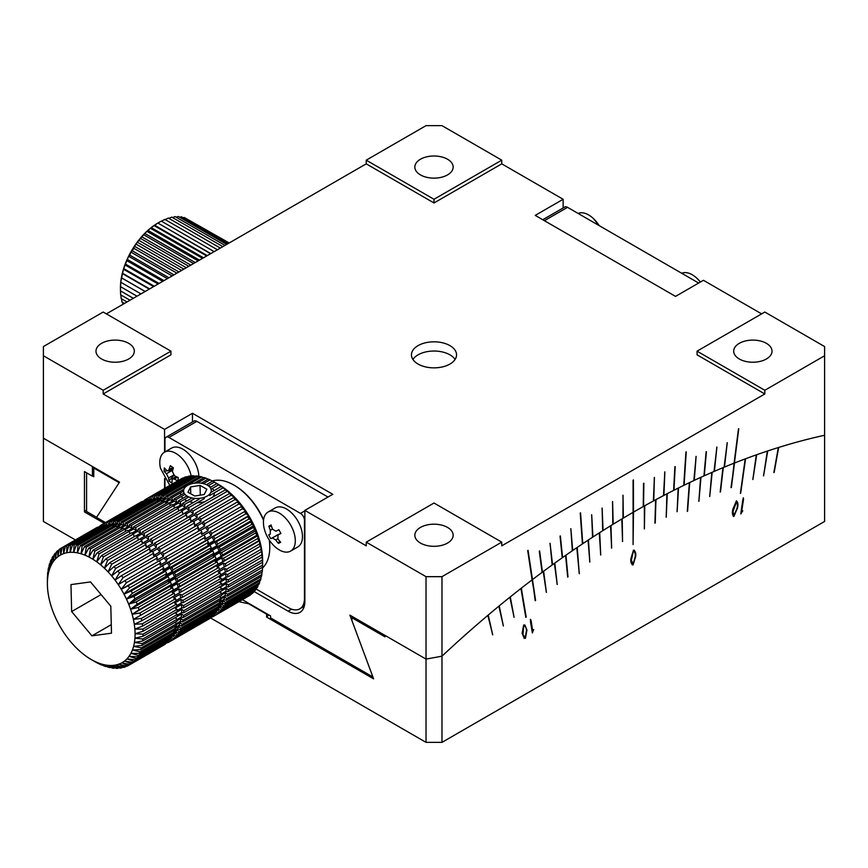 <?xml version="1.0" encoding="UTF-8"?>
<svg xmlns="http://www.w3.org/2000/svg" width="868" height="868" viewBox="0 0 868 868"><rect width="100%" height="100%" fill="white"/><g stroke="black" fill="none" stroke-linecap="round" stroke-linejoin="round"><path stroke-width="1.3" d="M700.389 282.046A22.546 13.02 -120 0 0 696.928 278.27A22.546 13.02 -120 0 0 681.727 273.279M730.986 487.621L734.491 463.024A913.136 527.202 120 0 1 824.6 435.259A913.136 527.202 120 0 0 778.726 447.432L773.855 472.561L778.336 447.552A913.136 527.202 120 0 0 767.724 450.959L763.58 475.859L767.334 451.089A913.136 527.202 120 0 0 756.679 454.734L752.881 479.516L756.288 454.875A913.136 527.202 120 0 0 745.601 458.76L740.371 493.425L745.211 458.901A913.136 527.202 120 0 0 734.491 463.024L731.377 487.556L734.1 463.176A913.136 527.202 120 0 0 723.348 467.526L720.18 492.08L722.946 467.689A913.136 527.202 120 0 0 712.172 472.279L709.742 496.518L711.782 472.452A913.136 527.202 120 0 0 700.975 477.27L698.892 501.357L700.585 477.443A913.136 527.202 120 0 0 689.756 482.489L687.282 511.393L689.366 482.684A913.136 527.202 120 0 0 678.526 487.946L677.138 511.708L678.125 488.152A913.136 527.202 120 0 0 667.275 493.642L666.233 517.23L666.884 493.849A913.136 527.202 120 0 0 656.024 499.577L654.928 523.187L655.622 499.794A913.136 527.202 120 0 0 644.75 505.729L644.403 528.948L644.36 505.957A913.136 527.202 120 0 0 633.488 512.12L633.087 544.572L633.087 512.348A913.136 527.202 120 0 0 622.215 518.739L622.562 541.545L621.813 518.977A913.136 527.202 120 0 0 610.953 525.574L611.647 548.175L610.551 525.824A913.136 527.202 120 0 0 599.69 532.637L600.732 555.021L599.289 532.898A913.136 527.202 120 0 0 588.439 539.929L589.839 562.084L588.048 540.189A913.136 527.202 120 0 0 577.209 547.426L579.292 573.737L576.808 547.697A913.136 527.202 120 0 0 565.99 555.151L567.683 577.111L565.6 555.422A913.136 527.202 120 0 0 554.793 563.082L557.223 584.522L554.402 563.365A913.136 527.202 120 0 0 543.618 571.231L546.395 592.421L543.227 571.524A913.136 527.202 120 0 0 532.475 579.585L535.589 600.515L532.084 579.878A913.136 527.202 120 0 0 521.364 588.146L525.813 617.376L520.963 588.45A913.136 527.202 120 0 0 510.276 596.913L514.084 617.3L509.885 597.227A913.136 527.202 120 0 0 499.23 605.875L503.375 625.991L498.85 606.2A913.136 527.202 120 0 0 488.228 615.043L492.72 634.877L487.849 615.369A913.136 527.202 120 0 0 441.975 656.175L441.975 576.667L501.758 542.153L501.758 545.831L764.816 393.964L764.816 390.274L824.6 355.761L824.6 521.44L441.975 742.357L426.025 742.357L210.24 617.766M75.418 539.929L43.4 521.44L43.4 438.188L119.524 482.131L96.511 517.404L105.473 522.579M104.203 523.306L84.456 511.903L84.456 471.574L92.42 476.174L92.42 466.485L43.4 438.188L43.4 346.56L103.183 312.035L170.942 351.16L103.183 390.274L43.4 355.761M426.025 742.357L426.025 659.094L384.98 635.387L384.98 636.841L351.898 617.745L351.898 620.49L373.598 678.841L266.595 617.061L266.595 614.143L248.617 603.759L238.906 601.708M741.597 511.936L742.769 510.861L740.795 513.921L742.607 501.151L743.312 497.82L743.55 499.1L741.597 511.936L743.55 499.1M737.507 508.051L733.872 516.482C732.375 515.158 732.017 512.771 732.798 509.31L736.444 500.869C737.974 502.181 738.321 504.568 737.507 508.051L733.872 516.482L733.308 516.373M635.712 556.399L633.097 564.884C631.286 564.07 630.537 562.008 630.862 558.699L633.499 550.214C635.333 551.006 636.07 553.068 635.712 556.399L633.097 564.884L632.24 564.84M633.499 550.214L634.313 550.247M242.411 599.69L270.588 615.955L270.588 617.908L372.914 676.986L349.902 615.141L426.025 659.094L441.975 656.175L441.975 742.357M526.963 630.027L525.433 638.305L524.261 638.381L522.113 633.325L523.664 625.036L524.825 624.971L526.963 630.027L525.346 638.262L524.229 638.36M532.67 630.993L533.646 629.593L532.355 632.924L530.587 622.215L530.381 619.307L531.021 620.164L532.67 630.993L531.021 620.164M530.381 619.307L530.945 620.121M84.456 511.903A855.078 493.686 -60 0 1 86.572 509.831M268.798 614.924A855.078 493.686 120 0 0 266.595 617.061M352.842 616.844A911.443 526.225 120 0 0 351.898 617.745M535.187 600.721L532.399 579.542A913.136 527.202 120 0 0 532.062 579.791A913.136 527.202 -60 0 1 532.399 579.542L527.711 550.583L532.084 579.878A913.136 527.202 120 0 0 441.975 656.175L426.025 659.094L426.025 576.667L366.242 542.153L366.242 545.831L304.863 510.395L304.863 601.524A23.675 13.671 60 0 1 299.959 612.363A23.675 13.671 60 0 1 288.122 611.191L253.847 591.401M633.087 544.475L633.401 512.077A913.136 527.202 120 0 0 633.087 512.261A913.136 527.202 -60 0 1 633.401 512.077L633.087 480.134L633.087 512.348A913.136 527.202 120 0 0 623.343 518.066L623.029 495.237L622.942 518.304A913.136 527.202 120 0 0 613.199 524.196L612.58 501.552L612.808 524.435A913.136 527.202 120 0 0 603.065 530.5L602.132 508.051L602.674 530.749A913.136 527.202 120 0 0 592.942 536.988L591.694 514.746L592.54 537.249A913.136 527.202 120 0 0 582.829 543.65L580.236 513.064L582.428 543.921A913.136 527.202 120 0 0 572.717 550.496L570.84 528.666L572.327 550.768A913.136 527.202 120 0 0 562.627 557.506L560.044 536.174L562.236 557.788A913.136 527.202 120 0 0 552.558 564.699L550.062 543.303L552.167 564.981A913.136 527.202 120 0 0 542.5 572.055L539.299 551.191L542.109 572.348A913.136 527.202 120 0 0 532.475 579.585L528.048 550.334M738.766 428.716L734.415 462.98A913.136 527.202 120 0 0 734.111 463.1A913.136 527.202 -60 0 1 734.415 462.98L738.462 428.835L734.1 463.176A913.136 527.202 120 0 0 724.465 467.071L727.265 442.669L724.064 467.234A913.136 527.202 120 0 0 714.407 471.313L716.903 447.042L714.017 471.476A913.136 527.202 120 0 0 704.339 475.74L706.129 451.783L703.937 475.924A913.136 527.202 120 0 0 694.248 480.373L696.125 456.384L693.847 480.557A913.136 527.202 120 0 0 684.147 485.19L685.937 452L683.745 485.386A913.136 527.202 120 0 0 674.024 490.203L674.881 466.713L673.633 490.398A913.136 527.202 120 0 0 663.901 495.4L664.845 471.877L663.499 495.606A913.136 527.202 120 0 0 653.767 500.793L654.396 477.422L653.365 501.01A913.136 527.202 120 0 0 643.622 506.359L643.546 483.4L643.231 506.586A913.136 527.202 120 0 0 633.488 512.12L633.401 479.95M743.453 498.308L743.464 499.057M741.315 513.227L740.925 513.791M742.683 510.818L741.229 513.183M736.368 500.814C737.887 502.127 738.245 504.525 737.431 508.008M633.011 564.829L632.208 564.808M633.423 550.16C635.246 550.963 635.984 553.024 635.636 556.355M526.203 617.072L521.299 588.189M546.319 592.367L543.552 571.274M557.148 584.479L554.728 563.137M567.997 576.786L565.925 555.194M579.216 573.694L577.133 547.48M589.752 562.03L588.374 539.972M600.656 554.977L599.614 532.692M611.571 548.131L610.877 525.628M622.486 541.502L622.139 518.782M644.327 528.894L644.674 505.784M655.242 522.927L655.937 499.621M666.157 517.187L667.199 493.686M677.051 511.664L678.44 487.99M687.597 511.154L689.669 482.532M698.816 501.303L700.888 477.302M709.666 496.474L712.085 472.311M720.494 491.874L723.261 467.57M740.675 493.241L745.514 458.792M752.806 479.472L756.592 454.767M763.504 475.816L767.637 450.991M774.169 472.398L778.639 447.454M492.633 634.833L488.174 615.087M503.299 625.947L499.176 605.929M513.997 617.256L510.221 596.956M524.782 624.949L526.887 629.984M532.724 632.132L532.485 632.707M533.56 629.55L532.648 632.088M92.42 476.174A901.863 520.691 -60 0 1 93.766 474.883M733.937 515.57L732.972 511.241L736.639 501.769M733.644 515.527L733.048 511.285L736.596 501.747M633.032 564.016L631.351 560.37L633.38 550.996L634.074 551.061L633.466 551.039C634.942 551.896 635.528 553.762 635.213 556.638L633.108 564.059L632.512 563.994M525.249 637.524L522.894 634.671L523.664 625.741L524.554 625.698M524.456 637.568L525.324 637.568L522.97 634.714L523.751 625.785L524.522 625.676M736.205 501.693L736.292 501.747C737.485 503.028 737.735 505.176 737.019 508.181L734.013 515.614M633.38 550.996L631.351 560.37M633.108 564.059L631.427 560.413M523.664 625.741L523.751 625.785C525.455 626.186 526.366 627.716 526.464 630.374L525.324 637.568M268.093 512.033L275.254 507.899A22.546 13.02 60 0 1 286.527 509.017A22.546 13.02 60 0 1 301.261 528.883A22.546 13.02 60 0 1 297.8 546.948L290.639 551.082A22.546 13.02 60 0 1 274.7 546.46C269.351 541.415 265.825 535.306 264.122 528.145A22.546 13.02 60 0 1 268.093 512.033A22.546 13.02 60 0 1 279.366 513.151A22.546 13.02 60 0 1 294.1 533.017A22.546 13.02 60 0 1 290.639 551.082M280.852 533.364L277.999 535.003L277.901 538.854A36.011 29.393 62.8 0 0 280.689 542.261L278.487 543.39A36.011 29.393 -117.2 0 1 275.698 539.983L272.324 537.921L270.762 538.67L269.666 536.836L268.679 534.927L270.241 534.178L270.339 530.326A36.011 29.393 -117.2 0 1 268.896 526.138L271.098 524.999A36.011 29.393 62.8 0 0 272.541 529.198L275.926 531.259L278.834 529.719L280.917 533.462L277.944 535.035L280.852 533.353M270.762 538.67L280.798 533.386M278.487 543.39L279.604 541.014M268.896 526.138L271.521 526.388M599.159 225.604A22.546 13.02 -120 0 0 593.3 218.443A22.546 13.02 -120 0 0 578.099 213.441M164.963 451.913L164.963 439.75A5.642 3.255 60 0 1 166.135 437.168A5.642 3.255 60 0 1 168.945 437.45L300.48 513.389A5.642 3.255 60 0 1 304.462 520.29L304.462 598.529A22.546 13.02 60 0 1 299.796 608.848A22.546 13.02 60 0 1 288.523 607.741L255.93 588.916M164.963 488.228L164.963 479.19M166.135 437.168L194.031 421.067A5.642 3.255 60 0 1 196.852 421.338L327.985 497.049M86.594 472.81L86.572 511.502L96.587 517.285M94.276 467.559A911.443 526.225 120 0 0 93.777 468.036L119.166 482.695M93.777 468.036L93.766 476.76L92.55 476.055M169.824 485.418L160.493 468.319A22.546 13.02 60 0 1 164.464 452.206L171.625 448.072A22.546 13.02 60 0 1 182.898 449.19A22.546 13.02 60 0 1 198.837 476.608M164.464 452.206A22.546 13.02 60 0 1 175.737 453.324A22.546 13.02 60 0 1 191.231 476.326M177.853 480.785A36.011 22.742 -174.8 0 1 174.229 479.103L172.157 478.876L171.983 483.042L170.432 482.044L168.967 480.959L168.598 477.986L166.461 473.722A36.011 22.742 -174.8 0 1 164.074 471.216L164.367 467.906A36.011 22.742 5.2 0 0 166.754 470.413L168.533 470.825L170.345 465.704L173.361 467.787L172.385 471.541L174.533 475.794A36.011 22.742 5.2 0 0 178.266 477.519L177.962 480.829M173.871 475.349L168.967 480.959M164.074 471.216L167.383 470.836M168.772 470.684L172.689 470.239M698.653 283.044L567.52 207.333A5.642 3.255 -120 0 0 564.699 207.061L542.75 219.734M209.774 486.536A16.915 9.461 178.5 0 1 210.74 487.143M212.334 488.467A16.915 9.461 178.5 0 1 213.886 490.702M214.374 492.84A16.915 9.461 178.5 0 1 212.606 497.201M205 501.596A16.915 9.461 178.5 0 1 197.264 502.713M193.434 502.507A16.915 9.461 178.5 0 1 189.398 501.715M186.989 500.858A16.915 9.461 178.5 0 1 184.385 499.469M182.877 498.286A16.915 9.461 178.5 0 1 181.412 496.496M180.772 495.01A16.915 9.461 178.5 0 1 180.566 493.686M207.202 496.04A13.855 7.758 178.5 0 1 187.889 496.529A13.855 7.758 178.5 0 1 187.054 485.744A13.855 7.758 178.5 0 1 207.485 485.223A13.855 7.758 178.5 0 1 207.202 496.04M200.031 485.407L190.58 486.937L187.955 492.243L194.779 496.029L204.23 494.51L206.855 489.194L200.031 485.407L200.28 495.14M190.58 486.937L190.754 493.805M170.942 351.16L170.942 354.838L103.183 393.964L164.562 429.4L192.468 413.287L332.759 494.293L304.863 510.395M764.816 393.964L697.058 354.838L697.058 351.16L764.816 312.035L824.6 346.56L824.6 355.761M761.627 313.88L703.438 280.288L675.532 296.389L535.241 215.394L563.137 199.282L501.758 163.846L434 202.96L366.242 163.846L106.373 313.88M418.061 364.039A22.546 13.02 180 0 1 411.454 354.838A22.546 13.02 180 0 1 434 341.818A22.546 13.02 180 0 1 456.546 354.838A22.546 13.02 180 0 1 442.626 366.871A22.546 13.02 180 0 1 418.061 364.039M192.468 413.287L192.468 421.967M164.562 488.456L164.562 478.528M164.562 452.141L164.562 429.4M103.183 393.964L103.183 390.274M501.758 163.846L501.758 160.168L441.975 125.643L426.025 125.643L366.242 160.168L366.242 163.846M434 202.96L434 199.282L366.242 160.168M501.758 160.168L434 199.282M563.137 199.282L563.137 207.962M764.816 390.274L697.058 351.16M366.242 542.153L434 503.028L501.758 542.153M455.092 359.439A22.546 13.02 0 0 0 434 351.03A22.546 13.02 0 0 0 412.908 359.439M426.025 576.667L441.975 576.667M447.552 527.429A19.161 11.067 180 0 1 453.161 535.252A19.161 11.067 180 0 1 434 546.308A19.161 11.067 180 0 1 414.839 535.252A19.161 11.067 180 0 1 426.665 525.031A19.161 11.067 180 0 1 447.552 527.429M128.692 343.337A19.161 11.067 180 0 1 134.312 351.16A19.161 11.067 180 0 1 115.14 362.227A19.161 11.067 180 0 1 95.979 351.16A19.161 11.067 180 0 1 107.806 340.94A19.161 11.067 180 0 1 128.692 343.337M447.552 159.245A19.161 11.067 180 0 1 453.161 167.068A19.161 11.067 180 0 1 434 178.135A19.161 11.067 180 0 1 414.839 167.068A19.161 11.067 180 0 1 426.665 156.848A19.161 11.067 180 0 1 447.552 159.245M766.411 343.337A19.161 11.067 180 0 1 772.021 351.16A19.161 11.067 180 0 1 752.86 362.227A19.161 11.067 180 0 1 733.688 351.16A19.161 11.067 180 0 1 745.525 340.94A19.161 11.067 180 0 1 766.411 343.337M542.424 572.012L539.625 550.941M552.482 564.645L549.986 543.357M562.551 557.462L560.37 535.947M572.641 550.442L570.775 528.71M582.743 543.607L580.562 512.847M592.866 536.945L591.618 514.789M602.989 530.457L602.056 508.106M613.123 524.142L612.504 501.606M623.267 518.022L622.953 495.281M643.546 506.315L643.861 483.216M653.691 500.738L654.309 477.476M663.825 495.357L664.758 471.921M673.948 490.16L675.195 466.561M684.06 485.147L686.252 451.848M694.172 480.329L696.038 456.416M704.263 475.697L706.433 451.653M714.331 471.259L716.816 447.074M724.379 467.027L727.178 442.702M47.382 579.021A67.639 39.049 60 0 1 47.382 578.967A67.639 39.049 60 0 1 47.415 576.916L47.534 579.564A62.008 35.794 60 0 1 48.022 575.343A62.008 35.794 60 0 1 48.868 571.394A62.008 35.794 60 0 1 50.051 567.748A62.008 35.794 60 0 1 51.559 564.428A62.008 35.794 60 0 1 53.393 561.466A62.008 35.794 60 0 1 55.53 558.884A62.008 35.794 60 0 1 57.961 556.703A62.008 35.794 60 0 1 60.651 554.956A62.008 35.794 60 0 1 63.592 553.632A62.008 35.794 60 0 1 66.749 552.753A62.008 35.794 60 0 1 70.113 552.33A62.008 35.794 60 0 1 73.639 552.363A62.008 35.794 60 0 1 77.306 552.84A62.008 35.794 60 0 1 81.093 553.784A62.008 35.794 60 0 1 84.956 555.162A62.008 35.794 60 0 1 88.872 556.974A62.008 35.794 60 0 1 92.811 559.209A62.008 35.794 60 0 1 96.728 561.835A62.008 35.794 60 0 1 100.601 564.84A62.008 35.794 60 0 1 104.41 568.204A62.008 35.794 60 0 1 108.099 571.904A62.008 35.794 60 0 1 111.657 575.885A62.008 35.794 60 0 1 115.053 580.149A62.008 35.794 60 0 1 118.254 584.631L125.003 580.573A67.639 39.049 60 0 1 126.413 582.743L121.249 589.318L128.236 585.705A67.639 39.049 60 0 1 129.538 587.94L123.983 594.157L131.209 590.989A67.639 39.049 60 0 1 132.392 593.3L126.468 599.115L133.889 596.414A67.639 39.049 60 0 1 134.931 598.757L128.659 604.15L136.254 601.915A67.639 39.049 60 0 1 137.166 604.28L130.558 609.227L138.294 607.448A67.639 39.049 60 0 1 139.054 609.813L132.142 614.294L139.976 612.982A67.639 39.049 60 0 1 140.594 615.325L133.39 619.329L141.31 618.461A67.639 39.049 60 0 1 141.766 620.772L134.29 624.266L142.265 623.842A67.639 39.049 60 0 1 142.558 626.099L134.855 629.094L142.851 629.083A67.639 39.049 60 0 1 142.981 631.275L135.072 633.749L143.046 634.15A67.639 39.049 60 0 1 143.014 636.255L134.931 638.208L142.851 638.989A67.639 39.049 60 0 1 142.656 640.985L134.431 642.428L142.276 643.579A67.639 39.049 60 0 1 141.918 645.445L133.596 646.378L141.332 647.854A67.639 39.049 60 0 1 140.811 649.59L132.413 650.024L140.008 651.803A67.639 39.049 60 0 1 139.336 653.387L130.894 653.344L138.327 655.394A67.639 39.049 60 0 1 137.502 656.805L129.061 656.306L136.298 658.584A67.639 39.049 60 0 1 135.321 659.821L126.923 658.888L133.932 661.362A67.639 39.049 60 0 1 132.826 662.414L124.504 661.058L131.263 663.695A67.639 39.049 60 0 1 130.026 664.552L121.802 662.816L128.301 665.572A67.639 39.049 60 0 1 126.945 666.223L118.873 664.139L125.068 666.971A67.639 39.049 60 0 1 123.614 667.416L115.704 665.018L121.596 667.883A67.639 39.049 60 0 1 120.044 668.121L112.352 665.441L117.918 668.306A67.639 39.049 60 0 1 116.279 668.327L108.815 665.409L114.044 668.219A67.639 39.049 60 0 1 112.352 668.034L105.147 664.931L110.03 667.655A67.639 39.049 60 0 1 108.283 667.253L101.361 663.987L105.896 666.581A67.639 39.049 60 0 1 104.106 665.984L97.498 662.61L101.675 665.04A67.639 39.049 60 0 1 99.853 664.226L97.4 663.022A67.639 39.049 60 0 1 95.567 662.013L91.227 659.506A62.008 35.794 60 0 1 89.654 658.562A62.008 35.794 60 0 1 85.726 655.937A62.008 35.794 60 0 1 81.852 652.931A62.008 35.794 60 0 1 78.055 649.568A62.008 35.794 60 0 1 74.355 645.868A62.008 35.794 60 0 1 70.796 641.886A62.008 35.794 60 0 1 67.4 637.622A62.008 35.794 60 0 1 64.199 633.141A62.008 35.794 60 0 1 61.216 628.454A62.008 35.794 60 0 1 58.471 623.615A62.008 35.794 60 0 1 55.986 618.656A62.008 35.794 60 0 1 53.794 613.622A62.008 35.794 60 0 1 51.896 608.544A62.008 35.794 60 0 1 50.322 603.477A62.008 35.794 60 0 1 49.075 598.443A62.008 35.794 60 0 1 48.163 593.506A62.008 35.794 60 0 1 47.599 588.678A62.008 35.794 60 0 1 47.393 584.023A62.008 35.794 60 0 1 47.382 583.578A62.008 35.794 60 0 1 47.534 579.564L47.577 574.171A67.639 39.049 60 0 1 47.773 572.186L48.022 575.343L48.152 569.592A67.639 39.049 60 0 1 48.51 567.726L48.868 571.394L49.096 565.307A67.639 39.049 60 0 1 49.617 563.582L50.051 567.748L50.42 561.357A67.639 39.049 60 0 1 51.093 559.784L51.559 564.428L52.102 557.777A67.639 39.049 60 0 1 52.926 556.355L53.393 561.466L54.131 554.576A67.639 39.049 60 0 1 55.107 553.339L55.53 558.884L56.496 551.809A67.639 39.049 60 0 1 57.603 550.757L57.961 556.703L59.165 549.477A67.639 39.049 60 0 1 60.402 548.619L60.651 554.956L62.138 547.599A67.639 39.049 60 0 1 63.483 546.938L63.592 553.632L65.36 546.2A67.639 39.049 60 0 1 66.814 545.755L66.749 552.753L68.832 545.288A67.639 39.049 60 0 1 70.384 545.05L70.113 552.33L72.511 544.865A67.639 39.049 60 0 1 74.149 544.844L73.639 552.363L76.384 544.941A67.639 39.049 60 0 1 78.077 545.126L77.306 552.84L80.398 545.516A67.639 39.049 60 0 1 82.145 545.918L81.093 553.784L84.532 546.58A67.639 39.049 60 0 1 86.323 547.187L84.956 555.162L88.753 548.131A67.639 39.049 60 0 1 90.576 548.934L88.872 556.974L93.028 550.149A67.639 39.049 60 0 1 94.862 551.158L92.811 559.209L97.325 552.623A67.639 39.049 60 0 1 99.147 553.817L96.728 561.835L101.599 555.531A67.639 39.049 60 0 1 103.411 556.898L100.601 564.84L105.82 558.851A67.639 39.049 60 0 1 107.599 560.392L104.41 568.204L109.954 562.551A67.639 39.049 60 0 1 111.69 564.243L108.099 571.904L113.979 566.609A67.639 39.049 60 0 1 115.65 568.453L111.657 575.885L117.842 570.992A67.639 39.049 60 0 1 119.437 572.956L115.053 580.149L121.531 575.658L155.806 555.867A67.639 39.049 60 0 1 157.314 557.94L123.039 577.73L118.254 584.631A62.008 35.794 60 0 1 121.249 589.318A62.008 35.794 60 0 1 123.983 594.157A62.008 35.794 60 0 1 126.468 599.115A62.008 35.794 60 0 1 128.659 604.15A62.008 35.794 60 0 1 130.558 609.227A62.008 35.794 60 0 1 132.142 614.294A62.008 35.794 60 0 1 133.39 619.329A62.008 35.794 60 0 1 134.29 624.266A62.008 35.794 60 0 1 134.855 629.094A62.008 35.794 60 0 1 135.072 633.749A62.008 35.794 60 0 1 134.931 638.208A62.008 35.794 60 0 1 134.431 642.428A62.008 35.794 60 0 1 133.596 646.378A62.008 35.794 60 0 1 132.413 650.024A62.008 35.794 60 0 1 130.894 653.344A62.008 35.794 60 0 1 129.061 656.306A62.008 35.794 60 0 1 126.923 658.888A62.008 35.794 60 0 1 124.504 661.058A62.008 35.794 60 0 1 121.802 662.816A62.008 35.794 60 0 1 118.873 664.139A62.008 35.794 60 0 1 115.704 665.018A62.008 35.794 60 0 1 112.352 665.441A62.008 35.794 60 0 1 108.815 665.409A62.008 35.794 60 0 1 105.147 664.931A62.008 35.794 60 0 1 101.361 663.987A62.008 35.794 60 0 1 97.498 662.61A62.008 35.794 60 0 1 93.581 660.798A62.008 35.794 60 0 1 91.227 659.506M228.306 587.007L226.266 586.833A64.818 37.422 -120 0 0 226.342 583.556L228.338 584.913A67.639 39.049 -120 0 1 228.306 587.007L262.581 567.216A67.639 39.049 -120 0 0 262.613 565.166A67.639 39.049 -120 0 0 262.613 565.122L262.548 562.247A67.639 39.049 -120 0 0 262.418 560.055L262.136 557.072A67.639 39.049 -120 0 0 261.843 554.804L261.843 550.627L261.333 551.744A67.639 39.049 -120 0 0 260.877 549.422L260.932 545.69L260.161 546.298A67.639 39.049 -120 0 0 259.554 543.943L259.684 540.655L258.621 540.786A67.639 39.049 -120 0 0 257.861 538.42L258.1 535.589L256.733 535.241A67.639 39.049 -120 0 0 255.821 532.876L256.212 530.511L254.508 529.719A67.639 39.049 -120 0 0 253.456 527.375L254.009 525.476L251.959 524.261A67.639 39.049 -120 0 0 250.776 521.961L251.536 520.518L249.116 518.912A67.639 39.049 -120 0 0 247.814 516.666L248.791 515.679L245.991 513.704A67.639 39.049 -120 0 0 244.57 511.545L245.796 510.992L242.617 508.702L208.331 528.493L207.94 530.771L201.56 534.46L201.962 532.171L163.694 554.261L163.303 556.551L156.924 560.229L157.314 557.94M262.613 560.945A62.008 35.794 -120 0 0 262.613 560.565A62.008 35.794 -120 0 0 262.613 560.11A62.008 35.794 -120 0 0 262.396 555.455A62.008 35.794 -120 0 0 261.843 550.627A62.008 35.794 -120 0 0 260.932 545.69A62.008 35.794 -120 0 0 259.684 540.655A62.008 35.794 -120 0 0 258.1 535.589A62.008 35.794 -120 0 0 256.212 530.511A62.008 35.794 -120 0 0 254.009 525.476A62.008 35.794 -120 0 0 251.536 520.518A62.008 35.794 -120 0 0 248.791 515.679A62.008 35.794 -120 0 0 245.796 510.992A62.008 35.794 -120 0 0 242.595 506.511L239.015 503.917A67.639 39.049 -120 0 0 237.42 501.964L239.199 502.257L235.217 499.415A67.639 39.049 -120 0 0 233.546 497.581L235.64 498.265L231.257 495.216A67.639 39.049 -120 0 0 229.532 493.523L231.951 494.576L227.166 491.353A67.639 39.049 -120 0 0 225.387 489.823L228.143 491.212L222.978 487.87A67.639 39.049 -120 0 0 221.166 486.503L218.725 484.778A67.639 39.049 -120 0 0 216.892 483.595L214.429 482.12A67.639 39.049 -120 0 0 212.595 481.122L206.595 484.583L208.396 485.603L214.429 482.12M227.948 591.737L225.843 591.314A64.818 37.422 -120 0 0 226.179 588.2L228.143 589.752A67.639 39.049 -120 0 1 227.948 591.737L262.223 571.947A67.639 39.049 -120 0 0 262.429 569.961L262.451 567.292M227.21 596.197L225.051 595.524A64.818 37.422 -120 0 0 225.647 592.605L227.579 594.33A67.639 39.049 -120 0 1 227.21 596.197L261.496 576.406A67.639 39.049 -120 0 0 261.854 574.54L261.908 572.131M226.103 600.341L223.911 599.419A64.818 37.422 -120 0 0 224.747 596.728L226.624 598.616A67.639 39.049 -120 0 1 226.103 600.341L260.378 580.551A67.639 39.049 -120 0 0 260.899 578.826L260.986 576.699M224.628 604.139L222.414 602.978A64.818 37.422 -120 0 0 223.499 600.526L225.3 602.566A67.639 39.049 -120 0 1 224.628 604.139L258.903 584.348A67.639 39.049 -120 0 0 259.575 582.775L259.684 580.952M222.794 607.567L220.581 606.168A64.818 37.422 -120 0 0 221.893 603.976L223.618 606.146A67.639 39.049 -120 0 1 222.794 607.567L257.069 587.777A67.639 39.049 -120 0 0 257.894 586.356L258.013 584.858M220.613 610.584L218.421 608.967A64.818 37.422 -120 0 0 219.962 607.058L221.59 609.347A67.639 39.049 -120 0 1 220.613 610.584L254.899 590.793A67.639 39.049 -120 0 0 255.865 589.556L255.995 588.395M216.783 610.638A64.818 37.422 -120 0 0 217.716 609.727L219.224 612.114A67.639 39.049 -120 0 1 218.118 613.166L252.404 593.376A67.639 39.049 -120 0 0 253.499 592.323L253.608 591.531M214.711 612.32A64.818 37.422 -120 0 0 215.166 611.983L216.555 614.457A67.639 39.049 -120 0 1 215.318 615.314L249.593 595.524A67.639 39.049 -120 0 0 250.83 594.667L250.895 594.244M247.868 596.533L213.593 616.323A67.639 39.049 -120 0 1 212.237 616.985L211.944 616.671M183.463 478.018L183.05 477.91A67.639 39.049 -120 0 0 181.705 478.561L145.694 499.371A67.639 39.049 -120 0 0 144.468 500.228L144.587 500.532M187.184 476.955L186.392 476.716A67.639 39.049 -120 0 0 184.938 477.161L150.652 496.952A67.639 39.049 -120 0 1 152.106 496.507L154.059 498.84A64.818 37.422 -120 0 0 152.486 499.274M191.09 476.402L189.951 476.011A67.639 39.049 -120 0 0 188.399 476.25L154.124 496.04A67.639 39.049 -120 0 1 155.676 495.802L157.52 498.275A64.818 37.422 -120 0 0 155.079 498.623L154.124 496.04M195.17 476.369L193.716 475.805A67.639 39.049 -120 0 0 192.088 475.838L157.813 495.628A67.639 39.049 -120 0 1 159.441 495.595L161.166 498.189A64.818 37.422 -120 0 0 158.594 498.199L157.813 495.628M199.369 476.836L197.654 476.098A67.639 39.049 -120 0 0 195.951 475.914L161.676 495.704A67.639 39.049 -120 0 1 163.368 495.888L164.974 498.579A64.818 37.422 -120 0 0 162.294 498.254L161.676 495.704M203.676 477.791L201.723 476.879A67.639 39.049 -120 0 0 199.965 476.489L165.69 496.279A67.639 39.049 -120 0 1 167.448 496.67L168.902 499.436A64.818 37.422 -120 0 0 166.135 498.785L165.69 496.279M208.07 479.244L205.9 478.149A67.639 39.049 -120 0 0 204.099 477.552L194.291 483.216M212.497 481.176L210.143 479.906A67.639 39.049 -120 0 0 208.331 479.103L201.224 483.194M242.617 508.702A67.639 39.049 -120 0 0 241.098 506.63L242.595 506.511A62.008 35.794 -120 0 0 239.199 502.257A62.008 35.794 -120 0 0 235.64 498.265A62.008 35.794 -120 0 0 231.951 494.576A62.008 35.794 -120 0 0 228.143 491.212A62.008 35.794 -120 0 0 224.269 488.196A62.008 35.794 -120 0 0 220.353 485.57A62.008 35.794 -120 0 0 218.769 484.626L215.524 482.749M125.003 580.573L159.278 560.782A67.639 39.049 60 0 1 160.688 562.952L126.413 582.743M128.236 585.705L162.511 565.914A67.639 39.049 60 0 1 163.813 568.149L129.538 587.94M131.209 590.989L165.484 571.198A67.639 39.049 60 0 1 166.667 573.509L132.392 593.3M133.889 596.414L168.164 576.623A67.639 39.049 60 0 1 169.217 578.967L134.931 598.757M136.254 601.915L170.529 582.124A67.639 39.049 60 0 1 171.441 584.49L137.166 604.28M138.294 607.448L172.569 587.658A67.639 39.049 60 0 1 173.329 590.023L139.054 609.813M139.976 612.982L174.251 593.191A67.639 39.049 60 0 1 174.869 595.535L140.594 615.325M141.31 618.461L175.586 598.67A67.639 39.049 60 0 1 176.041 600.981L141.766 620.772M142.265 623.842L176.54 604.052A67.639 39.049 60 0 1 176.833 606.309L142.558 626.099M142.851 629.083L177.126 609.303A67.639 39.049 60 0 1 177.256 611.484L142.981 631.275M143.046 634.15L177.322 614.36A67.639 39.049 60 0 1 177.289 616.464L143.014 636.255M142.851 638.989L177.126 619.199A67.639 39.049 60 0 1 176.931 621.195L142.656 640.985M142.276 643.579L176.562 623.788A67.639 39.049 60 0 1 176.193 625.654L141.918 645.445M141.332 647.854L175.607 628.063A67.639 39.049 60 0 1 175.086 629.799L140.811 649.59M140.008 651.803L174.284 632.012A67.639 39.049 60 0 1 173.611 633.597L139.336 653.387M138.327 655.394L172.602 635.604A67.639 39.049 60 0 1 171.777 637.014L137.502 656.805M136.298 658.584L170.573 638.794A67.639 39.049 60 0 1 169.596 640.041L135.321 659.821M133.932 661.362L168.208 641.571A67.639 39.049 60 0 1 167.101 642.624L132.826 662.414M131.263 663.695L165.538 643.904A67.639 39.049 60 0 1 164.302 644.761L130.026 664.552M128.301 665.572L162.566 645.77M125.068 666.971L126.533 666.125M121.596 667.883L122.811 667.177M117.918 668.306L118.905 667.731M114.044 668.219L114.836 667.774M110.03 667.655L110.627 667.308M50.311 563.18L49.617 563.582M51.982 559.274L51.093 559.784M54.011 555.737L52.926 556.355M56.387 552.601L55.107 553.339M59.1 549.889L57.603 550.757M97.965 527.375L97.758 527.147A67.639 39.049 60 0 0 96.413 527.809L60.402 548.619M97.758 527.147L63.483 546.938M65.36 546.2L99.636 526.409A67.639 39.049 60 0 1 101.089 525.965L66.814 545.755M68.832 545.288L103.108 525.498A67.639 39.049 60 0 1 104.659 525.259L70.384 545.05M72.511 544.865L106.797 525.075A67.639 39.049 60 0 1 108.424 525.053L74.149 544.844M76.384 544.941L110.659 525.151A67.639 39.049 60 0 1 112.352 525.335L78.077 545.126M80.398 545.516L114.674 525.726A67.639 39.049 60 0 1 116.431 526.127L82.145 545.918M84.532 546.58L118.807 526.789A67.639 39.049 60 0 1 120.609 527.397L86.323 547.187M88.753 548.131L123.028 528.341A67.639 39.049 60 0 1 124.851 529.154L90.576 548.934M93.028 550.149L127.303 530.359A67.639 39.049 60 0 1 129.137 531.368L94.862 551.158M97.325 552.623L131.6 532.833A67.639 39.049 60 0 1 133.422 534.026L99.147 553.817M101.599 555.531L135.875 535.74A67.639 39.049 60 0 1 137.686 537.118L103.411 556.898M105.82 558.851L140.095 539.061A67.639 39.049 60 0 1 141.875 540.601L107.599 560.392M109.954 562.551L144.229 542.771A67.639 39.049 60 0 1 145.965 544.464L111.69 564.243M113.979 566.609L148.254 546.829A67.639 39.049 60 0 1 149.925 548.663L115.65 568.453M117.842 570.992L152.117 551.202A67.639 39.049 60 0 1 153.723 553.166L119.437 572.956M245.991 513.704L211.705 533.495A67.639 39.049 -120 0 0 210.295 531.335L244.57 511.545M249.116 518.912L214.83 538.702A67.639 39.049 -120 0 0 213.528 536.457L247.814 516.666M251.959 524.261L217.684 544.052A67.639 39.049 -120 0 0 216.501 541.751L250.776 521.961M254.508 529.719L220.233 549.509A67.639 39.049 -120 0 0 219.181 547.165L253.456 527.375M256.733 535.241L222.458 555.032A67.639 39.049 -120 0 0 221.546 552.666L255.821 532.876M258.621 540.786L224.345 560.576A67.639 39.049 -120 0 0 223.586 558.2L257.861 538.42M260.161 546.298L225.886 566.088A67.639 39.049 -120 0 0 225.279 563.733L259.554 543.943M261.333 551.744L227.058 571.535A67.639 39.049 -120 0 0 226.602 569.213L260.877 549.422M262.136 557.072L227.861 576.862A67.639 39.049 -120 0 0 227.557 574.594L261.843 554.804M262.548 562.247L228.273 582.027A67.639 39.049 -120 0 0 228.143 579.846L262.418 560.055M228.338 584.913L262.613 565.122M228.143 589.752L262.429 569.961M227.579 594.33L261.854 574.54M226.624 598.616L260.899 578.826M225.3 602.566L259.575 582.775M223.618 606.146L257.894 586.356M221.59 609.347L255.865 589.556M219.224 612.114L253.499 592.323M216.555 614.457L250.83 594.667M210.056 617.832A67.639 39.049 -120 0 0 210.36 617.723L212.031 616.757M183.05 477.91L148.775 497.7A67.639 39.049 -120 0 0 147.43 498.351L148.081 499.664M186.392 476.716L152.106 496.507M189.951 476.011L155.676 495.802M183.365 491.169L171.625 497.939A67.639 39.049 -120 0 0 169.824 497.342L183.907 489.216M193.716 475.805L159.441 495.595M197.654 476.098L163.368 495.888M201.723 476.879L167.448 496.67M205.9 478.149L197.578 482.955M203.34 483.606L210.143 479.906M184.765 494.554L175.868 499.697A67.639 39.049 -120 0 0 174.045 498.894L183.777 493.274M178.32 500.912L186.718 496.062L188.584 497.038L180.153 501.91A67.639 39.049 -120 0 0 178.32 500.912L178.233 503.169A64.818 37.422 -120 0 1 181.119 504.764L176.671 507.335M210.262 487.415L216.892 483.595M218.725 484.778L211.174 489.14M194.389 498.829L184.439 504.568A67.639 39.049 -120 0 0 182.616 503.386L191.633 498.178M211.423 492.123L221.166 486.503M222.978 487.87L209.687 495.541M204.392 498.601L188.703 507.661A67.639 39.049 -120 0 0 186.891 506.294L199.022 499.284M227.166 491.353L192.891 511.144A67.639 39.049 -120 0 0 191.112 509.614L225.387 489.823M231.257 495.216L196.982 515.006A67.639 39.049 -120 0 0 195.246 513.313L229.532 493.523M235.217 499.415L200.942 519.205A67.639 39.049 -120 0 0 199.271 517.371L233.546 497.581M239.015 503.917L204.739 523.708A67.639 39.049 -120 0 0 203.134 521.755L237.42 501.964M159.321 560.847L164.28 557.983A64.818 37.422 60 0 1 166.482 561.39L160.103 565.079L160.688 562.952M162.511 565.914L167.383 562.887A64.818 37.422 60 0 1 169.412 566.413L163.043 570.102L163.813 568.149M165.484 571.198L163.868 571.632L170.247 567.954A64.818 37.422 60 0 1 172.081 571.567L165.701 575.256L166.667 573.509M168.164 576.623L166.45 576.819L172.819 573.14A64.818 37.422 60 0 1 174.457 576.819L168.077 580.497L169.217 578.967M170.529 582.124L168.728 582.092L175.108 578.403A64.818 37.422 60 0 1 176.519 582.124L170.139 585.802L171.441 584.49M172.569 587.658L170.692 587.397L177.072 583.708A64.818 37.422 60 0 1 178.255 587.43L173.329 590.023M174.251 593.191L172.331 592.692L178.71 589.014A64.818 37.422 60 0 1 179.643 592.703L174.848 595.47M175.586 598.67L173.622 597.954L179.991 594.265A64.818 37.422 60 0 1 180.685 597.9L175.976 600.613M176.54 604.052L174.555 603.119L180.924 599.43A64.818 37.422 60 0 1 181.369 602.967L176.757 605.636M177.126 609.303L175.119 608.153L181.499 604.464A64.818 37.422 60 0 1 181.683 607.893L177.202 610.475M177.322 614.36L175.325 613.014L181.705 609.325A64.818 37.422 60 0 1 181.629 612.602L177.322 615.097M177.126 619.199L175.184 617.68M176.562 623.788L174.945 622.345M175.607 628.063L174.294 626.75M174.284 632.012L173.253 630.852M172.602 635.604L171.831 634.627M170.573 638.794L170.529 637.763A64.818 37.422 60 0 1 170.074 638.088M105.202 525.997L104.659 525.259M109.097 526.062L108.424 525.053M113.122 526.626L112.352 525.335M117.256 527.69L116.431 526.127M121.455 529.252L120.609 527.397M125.708 531.292L124.851 529.154M129.95 533.787L129.137 531.368M134.171 536.728L133.422 534.026M137.187 536.728L141.809 534.059A64.818 37.422 60 0 1 144.652 536.24L138.272 539.918L137.686 537.118M141.137 539.95L145.857 537.227A64.818 37.422 60 0 1 148.645 539.657L142.265 543.346L141.875 540.601M145.032 543.531L149.828 540.764A64.818 37.422 60 0 1 152.54 543.433L146.16 547.122L145.965 544.464M148.829 547.437L153.69 544.637A64.818 37.422 60 0 1 156.305 547.534L149.925 551.213L149.925 548.663M152.497 551.657L157.401 548.815A64.818 37.422 60 0 1 159.896 551.918L153.517 555.596L153.723 553.166M211.705 533.495L211.119 535.621A64.818 37.422 -120 0 0 208.917 532.203L210.295 531.335M214.83 538.702L214.06 540.645A64.818 37.422 -120 0 0 212.031 537.108L213.528 536.457M217.684 544.052L216.718 545.798A64.818 37.422 -120 0 0 214.884 542.174L216.501 541.751M220.233 549.509L219.094 551.05A64.818 37.422 -120 0 0 217.467 547.361L219.181 547.165M222.458 555.032L221.156 556.345A64.818 37.422 -120 0 0 219.745 552.634L221.546 552.666M224.345 560.576L222.892 561.65A64.818 37.422 -120 0 0 221.709 557.94L223.586 558.2M225.886 566.088L224.28 566.923A64.818 37.422 -120 0 0 223.347 563.245L225.279 563.733M227.058 571.535L225.322 572.12A64.818 37.422 -120 0 0 224.638 568.497L226.602 569.213M227.861 576.862L226.006 577.198A64.818 37.422 -120 0 0 225.571 573.661L227.557 574.594M228.273 582.027L226.32 582.113A64.818 37.422 -120 0 0 226.136 578.696L228.143 579.846M218.118 613.166L216.067 611.441M215.318 615.314L214.233 614.273A67.639 39.049 -120 0 0 215.21 613.025L215.166 611.983M212.942 615.011L213.593 616.323M145.694 499.371L146.703 500.326M148.775 497.7L150.685 499.74M151.661 499.295L150.652 496.952M171.625 497.939L172.927 500.76A64.818 37.422 -120 0 0 170.095 499.784L169.824 497.342M175.868 499.697L177.007 502.55A64.818 37.422 -120 0 0 174.142 501.248L174.045 498.894M180.153 501.91L181.119 504.764M184.439 504.568L185.22 507.411A64.818 37.422 -120 0 0 182.345 505.523L182.616 503.386M188.703 507.661L189.289 510.46A64.818 37.422 -120 0 0 186.446 508.29L186.891 506.294M192.891 511.144L193.282 513.889A64.818 37.422 -120 0 0 190.493 511.458L191.112 509.614M196.982 515.006L197.177 517.664A64.818 37.422 -120 0 0 194.465 514.984L195.246 513.313M200.942 519.205L200.942 521.755A64.818 37.422 -120 0 0 198.327 518.858L199.271 517.371M204.739 523.708L204.533 526.138A64.818 37.422 -120 0 0 202.038 523.046L203.134 521.755M177.289 616.432L181.542 613.98A64.818 37.422 60 0 1 181.206 617.083L177.115 619.448M176.985 620.696L181.011 618.374A64.818 37.422 60 0 1 180.414 621.293L176.378 623.625M176.399 624.635L180.11 622.497A64.818 37.422 60 0 1 179.275 625.188L175.13 627.586M175.575 628.193L178.851 626.295A64.818 37.422 60 0 1 177.777 628.747L173.546 631.188M173.958 631.654L177.256 629.745A64.818 37.422 60 0 1 175.944 631.947L173.795 633.184M171.951 634.779L175.325 632.826A64.818 37.422 60 0 1 173.784 634.747L172.504 635.485M172.461 635.864L173.079 635.506A64.818 37.422 60 0 1 172.146 636.407M107.849 525.053A64.818 37.422 60 0 1 109.422 524.619L108.489 525.151M108.674 525.422L110.442 524.402A64.818 37.422 60 0 1 112.883 524.055L110.93 525.183M111.733 525.259L113.958 523.979A64.818 37.422 60 0 1 116.529 523.957L112.818 526.106M114.706 525.737L117.657 524.033A64.818 37.422 60 0 1 120.337 524.348L116.627 526.496M116.974 527.169L121.498 524.554A64.818 37.422 60 0 1 124.265 525.205L120.522 527.364M120.956 528.156L125.459 525.563A64.818 37.422 60 0 1 128.28 526.54L124.243 528.872M125.035 529.599L129.506 527.028A64.818 37.422 60 0 1 132.37 528.319L128.095 530.782M129.18 531.487L133.596 528.938A64.818 37.422 60 0 1 136.471 530.543L132.034 533.104M133.216 533.885L137.708 531.292A64.818 37.422 60 0 1 140.583 533.191L135.994 535.838M203.958 535.068L208.917 532.203M211.119 535.621L204.739 539.299L205.336 537.183A67.639 39.049 -120 0 0 203.926 535.014L165.658 557.104A67.639 39.049 60 0 1 167.068 559.274L166.482 561.39M214.06 540.645L207.68 544.323L208.461 542.381A67.639 39.049 -120 0 0 207.159 540.135L212.031 537.108M216.718 545.798L210.338 549.477L211.304 547.73A67.639 39.049 -120 0 0 210.121 545.429L208.504 545.864L214.884 542.174M219.094 551.05L212.714 554.728L213.853 553.187A67.639 39.049 -120 0 0 212.801 550.844L211.087 551.05L217.467 547.361M221.156 556.345L214.776 560.034L216.078 558.71A67.639 39.049 -120 0 0 215.166 556.345L213.365 556.312L219.745 552.634M222.892 561.65L217.976 564.254A67.639 39.049 -120 0 0 217.206 561.889L215.329 561.618L221.709 557.94M178.71 589.014L180.631 589.513A67.639 39.049 60 0 1 181.249 591.857L219.506 569.766A67.639 39.049 -120 0 0 218.899 567.422L216.967 566.923L223.347 563.245M224.28 566.923L219.495 569.69M179.991 594.265L181.965 594.992A67.639 39.049 60 0 1 182.421 597.303L220.678 575.213A67.639 39.049 -120 0 0 220.222 572.902L218.259 572.175L224.638 568.497M225.322 572.12L220.613 574.844M180.924 599.43L182.92 600.374A67.639 39.049 60 0 1 183.213 602.631L221.481 580.54A67.639 39.049 -120 0 0 221.188 578.283L219.192 577.339L225.571 573.661M226.006 577.198L221.394 579.857M181.499 604.464L183.506 605.614A67.639 39.049 60 0 1 183.636 607.806L221.893 585.716A67.639 39.049 -120 0 0 221.763 583.524L219.767 582.374L226.136 578.696M226.32 582.113L221.839 584.707M226.179 588.2L221.926 590.663A67.639 39.049 -120 0 0 221.958 588.591L219.962 587.235L226.342 583.556M226.266 586.833L221.958 589.318M225.843 591.314L221.752 593.679M221.633 594.927L225.647 592.605M225.051 595.524L221.014 597.846M221.047 598.866L224.747 596.728M223.911 599.419L219.767 601.806M220.212 602.425L223.499 600.526M222.414 602.978L218.194 605.419M218.606 605.875L221.893 603.976M220.581 606.168L218.432 607.405M216.588 609L219.962 607.058M218.421 608.967L217.141 609.705M217.098 610.085L217.716 609.727M154.059 498.84L153.126 499.382M153.311 499.642L155.079 498.623M157.52 498.275L155.567 499.404M156.37 499.491L158.594 498.199M161.166 498.189L157.455 500.337M161.893 501.921L161.068 500.348A67.639 39.049 -120 0 0 159.311 499.957L162.294 498.254M164.974 498.579L161.264 500.717M161.622 501.4L166.135 498.785M168.902 499.436L165.159 501.596M165.593 502.388L170.095 499.784M172.927 500.76L168.88 503.093M169.672 503.831L174.142 501.248M177.007 502.55L172.732 505.013M173.817 505.719L178.233 503.169M177.853 508.116L182.345 505.523M185.22 507.411L180.631 510.058M181.824 510.959L186.446 508.29M189.289 510.46L182.909 514.149L182.323 511.339A67.639 39.049 -120 0 0 180.511 509.972L142.243 532.062A67.639 39.049 60 0 1 144.066 533.429L144.652 536.24M185.774 514.181L190.493 511.458M193.282 513.889L186.913 517.567L186.512 514.832A67.639 39.049 -120 0 0 184.732 513.292L146.475 535.382A67.639 39.049 60 0 1 148.254 536.923L148.645 539.657M189.669 517.762L194.465 514.984M197.177 517.664L190.808 521.342L190.602 518.684A67.639 39.049 -120 0 0 188.877 516.992L150.609 539.082A67.639 39.049 60 0 1 152.345 540.775L152.54 543.433M193.466 521.668L198.327 518.858M200.942 521.755L194.562 525.444L194.562 522.883A67.639 39.049 -120 0 0 192.891 521.05L154.634 543.14A67.639 39.049 60 0 1 156.305 544.974L156.305 547.534M197.134 525.878L202.038 523.046M204.533 526.138L198.164 529.827L198.36 527.397A67.639 39.049 -120 0 0 196.765 525.433L158.497 547.524A67.639 39.049 60 0 1 160.092 549.487L159.896 551.918M164.28 557.983L165.658 557.104M167.383 562.887L168.891 562.225A67.639 39.049 60 0 1 170.193 564.471L169.412 566.413M170.247 567.954L171.864 567.52A67.639 39.049 60 0 1 173.047 569.82L172.081 571.567M172.819 573.14L174.544 572.934A67.639 39.049 60 0 1 175.586 575.278L174.457 576.819M175.108 578.403L176.909 578.435A67.639 39.049 60 0 1 177.821 580.8L176.519 582.124M177.072 583.708L178.938 583.98A67.639 39.049 60 0 1 179.709 586.345L178.255 587.43M181.249 591.857L179.643 592.703M182.421 597.303L180.685 597.9M183.213 602.631L181.369 602.967M183.636 607.806L181.683 607.893M181.705 609.325L183.701 610.681A67.639 39.049 60 0 1 183.669 612.775L181.629 612.602M181.542 613.98L183.506 615.52A67.639 39.049 60 0 1 183.311 617.517L181.206 617.083M181.011 618.374L182.931 620.099A67.639 39.049 60 0 1 182.573 621.965L180.414 621.293M180.11 622.497L181.987 624.385A67.639 39.049 60 0 1 181.466 626.121L179.275 625.188M178.851 626.295L180.663 628.334A67.639 39.049 60 0 1 179.991 629.918L177.777 628.747M177.256 629.745L178.982 631.926A67.639 39.049 60 0 1 178.157 633.336L175.944 631.947M175.325 632.826L176.953 635.116A67.639 39.049 60 0 1 175.976 636.352L173.784 634.747M173.079 635.506L174.587 637.893A67.639 39.049 60 0 1 173.481 638.946L171.43 637.22M170.529 637.763L171.918 640.226A67.639 39.049 60 0 1 170.681 641.083L169.585 640.041M168.305 640.79L168.945 642.103A67.639 39.049 60 0 1 167.6 642.754L167.307 642.439M99.95 526.301L99.82 525.997A67.639 39.049 60 0 1 101.057 525.14L102.066 526.106M103.433 525.433L102.782 524.131A67.639 39.049 60 0 1 104.138 523.469L106.037 525.509M107.024 525.064L106.015 522.731A67.639 39.049 60 0 1 107.469 522.276L109.422 524.619M110.442 524.402L109.487 521.82A67.639 39.049 60 0 1 111.039 521.57L112.883 524.055M113.958 523.979L113.165 521.397A67.639 39.049 60 0 1 114.804 521.364L116.529 523.957M117.657 524.033L117.039 521.473A67.639 39.049 60 0 1 118.732 521.657L120.337 524.348M121.498 524.554L121.053 522.048A67.639 39.049 60 0 1 122.8 522.438L124.265 525.205M125.459 525.563L125.187 523.111A67.639 39.049 60 0 1 126.978 523.719L128.28 526.54M129.506 527.028L129.408 524.663A67.639 39.049 60 0 1 131.231 525.466L132.37 528.319M133.596 528.938L133.683 526.681A67.639 39.049 60 0 1 135.517 527.679L136.471 530.543M137.708 531.292L137.979 529.154A67.639 39.049 60 0 1 139.802 530.348L140.583 533.191M141.809 534.059L142.243 532.062M145.857 537.227L146.475 535.382M149.828 540.764L150.609 539.082M153.69 544.637L154.634 543.14M157.401 548.815L158.497 547.524M183.311 617.517L221.568 595.426A67.639 39.049 -120 0 0 221.774 593.43L219.821 591.9M182.573 621.965L220.841 599.875A67.639 39.049 -120 0 0 221.199 598.009L219.582 596.566M181.466 626.121L219.723 604.03A67.639 39.049 -120 0 0 220.244 602.294L218.942 600.981M179.991 629.918L218.248 607.828A67.639 39.049 -120 0 0 218.92 606.244L217.901 605.083M178.157 633.336L216.414 611.246A67.639 39.049 -120 0 0 217.239 609.835L216.468 608.848M173.481 638.946L211.749 616.855A67.639 39.049 -120 0 0 212.844 615.803L212.508 615.26M170.681 641.083L208.949 618.992A67.639 39.049 -120 0 0 210.175 618.135L210.013 617.853M168.945 642.103L207.202 619.991M142.602 501.606L142.395 501.379A67.639 39.049 -120 0 0 141.05 502.04L102.782 524.131M146.128 500.662L145.737 500.185A67.639 39.049 -120 0 0 144.283 500.641L106.015 522.731M149.849 500.218L149.296 499.48A67.639 39.049 -120 0 0 147.744 499.729L109.487 521.82M153.734 500.283L153.061 499.274A67.639 39.049 -120 0 0 151.433 499.306L113.165 521.397M157.759 500.858L156.999 499.567A67.639 39.049 -120 0 0 155.296 499.382L117.039 521.473M166.103 503.483L165.245 501.628A67.639 39.049 -120 0 0 163.444 501.02L125.187 523.111M170.345 505.512L169.488 503.375A67.639 39.049 -120 0 0 167.676 502.572L129.408 524.663M174.587 508.008L173.774 505.588A67.639 39.049 -120 0 0 171.94 504.59L133.683 526.681M178.808 510.959L178.07 508.257A67.639 39.049 -120 0 0 176.237 507.064L137.979 529.154M205.336 537.183L167.068 559.274M168.891 562.225L207.159 540.135M208.461 542.381L170.193 564.471M171.864 567.52L210.121 545.429M211.304 547.73L173.047 569.82M174.544 572.934L212.801 550.844M213.853 553.187L175.586 575.278M176.909 578.435L215.166 556.345M216.078 558.71L177.821 580.8M178.938 583.98L217.206 561.889M217.976 564.254L179.709 586.345M180.631 589.513L218.899 567.422M181.965 594.992L220.222 572.902M182.92 600.374L221.188 578.283M183.506 605.614L221.763 583.524M183.701 610.681L221.958 588.591M221.926 590.685L183.669 612.775M183.506 615.52L221.774 593.43M182.931 620.099L221.199 598.009M181.987 624.385L220.244 602.294M180.663 628.334L218.92 606.244M178.982 631.926L217.239 609.835M176.953 635.116L215.21 613.025M214.244 614.262L175.976 636.352M174.587 637.893L212.844 615.803M171.918 640.226L210.175 618.135M165.723 643.503L167.394 642.537M102.793 524.142L101.057 525.14M142.395 501.379L104.138 523.469M145.737 500.185L107.469 522.276M149.296 499.48L111.039 521.57M153.061 499.274L114.804 521.364M156.999 499.567L118.732 521.657M121.053 522.048L159.311 499.957M161.068 500.348L122.8 522.438M165.245 501.628L126.978 523.719M169.488 503.375L131.231 525.466M173.774 505.588L135.517 527.679M178.07 508.257L139.802 530.348M182.323 511.339L144.066 533.429M186.512 514.832L148.254 536.923M190.602 518.684L152.345 540.775M194.562 522.883L156.305 544.974M198.36 527.397L160.092 549.487M201.962 532.171A67.639 39.049 -120 0 0 200.443 530.098L162.186 552.189A67.639 39.049 60 0 1 163.694 554.261M156.001 556.128L162.186 552.189M160.938 553.285A64.818 37.422 60 0 1 163.303 556.551M207.94 530.771A64.818 37.422 -120 0 0 205.575 527.505L241.098 506.63M200.638 530.359L205.575 527.505M208.331 528.493A67.639 39.049 -120 0 0 206.823 526.42M121.531 575.658A67.639 39.049 60 0 1 123.039 577.73M111.495 633.173L110.8 606.211L90.532 581.929L70.959 584.598L71.653 611.56L91.921 635.843L111.495 633.173M263.536 520.247A50.735 29.284 -120 0 0 233.915 485.082A50.735 29.284 -120 0 0 212.183 481.002M262.44 568.095A50.735 29.284 -120 0 0 269.785 547.22A50.735 29.284 -120 0 0 269.297 540.124M233.915 485.082L234.718 485.548A49.606 28.633 -120 0 1 263.601 519.748M269.785 547.22L269.785 546.298A49.606 28.633 -120 0 0 269.427 540.319M91.921 635.843L111.278 624.667M71.653 611.56L101.079 594.569M259.684 540.655L132.142 614.294M258.1 535.589L130.558 609.227M256.212 530.511L128.659 604.15M254.009 525.476L126.468 599.115M251.536 520.518L123.983 594.157M248.791 515.679L121.249 589.318M209.665 254.248L209.405 253.033L210.642 253.684M206.096 256.31L205.879 255.485L206.823 255.886M216.62 250.223L216.49 249.214L217.315 249.832M213.181 252.219L212.953 250.939L161.296 221.112L157.9 223.043L151.206 227.6L144.728 233.405L135.875 244.027L132.327 250.83L130.818 252.046L129.896 255.225L128.605 256.244L123.451 269.199L120.771 281.937L120.435 290.845L133.346 298.31M210.805 253.586L157.9 223.043L209.405 253.033M157.9 223.043L157.9 223.043A52.981 30.586 120 0 0 154.537 225.159A52.981 30.586 120 0 0 151.206 227.6A52.981 30.586 120 0 0 147.929 230.356A52.981 30.586 120 0 0 144.728 233.405A52.981 30.586 120 0 0 141.636 236.714A52.981 30.586 120 0 0 138.685 240.262A52.981 30.586 120 0 0 135.875 244.027A52.981 30.586 120 0 0 133.249 247.966A52.981 30.586 120 0 0 130.818 252.046A52.981 30.586 120 0 0 128.605 256.244A52.981 30.586 120 0 0 126.63 260.53A52.981 30.586 120 0 0 124.905 264.859A52.981 30.586 120 0 0 123.451 269.199A52.981 30.586 120 0 0 122.269 273.518A52.981 30.586 120 0 0 121.368 277.771A52.981 30.586 120 0 0 120.771 281.937A52.981 30.586 120 0 0 120.468 285.973A52.981 30.586 120 0 0 120.435 287.937L120.435 290.845M120.468 289.858L120.63 294.816L130.005 300.23M120.869 294.957L121.151 298.581L127.01 301.966M121.574 298.82L121.976 302.086L124.395 303.474M122.616 302.455L122.941 304.321M229.217 242.964L186.381 218.682M228.816 243.192L184.266 217.467L183.105 217.759M227.98 243.669L181.369 216.761L179.698 217.271M226.7 244.407L178.309 216.468L176.182 217.217M224.986 245.394L175.086 216.588L172.569 217.597M222.859 246.631L171.756 217.119L168.902 218.389M219.984 247.879L168.327 218.063L164.584 219.875M216.49 249.214L164.833 219.387L161.253 221.286M212.953 250.939L214.125 251.666M207.289 255.615L154.537 225.159M154.211 225.658L205.879 255.485M203.503 257.796L151.206 227.6M150.728 228.447L202.396 258.273M199.477 260.129L147.929 230.356M147.321 231.55L198.154 260.899M195.246 262.57L144.728 233.405M144.012 234.946L193.553 263.546M190.83 265.12L141.636 236.714M140.833 238.591L188.801 266.292M186.284 267.745L138.685 240.262M137.817 242.487L183.929 269.102M181.618 270.436L135.875 244.027M134.963 246.566L178.96 271.977M176.898 273.16L133.249 247.966M132.327 250.83L173.958 274.863M172.146 275.905L130.818 252.046M129.896 255.225L168.934 277.76M167.405 278.65L128.605 256.244M127.715 259.706L163.965 280.635M162.707 281.362L126.63 260.53M125.795 264.263L159.061 283.467M158.095 284.02L124.905 264.859M124.157 268.841L154.265 286.223M153.603 286.614L123.451 269.199M122.8 273.409L149.632 288.903M149.274 289.109L122.269 273.518M121.737 277.934L145.195 291.474M145.14 291.496L121.368 277.771M120.988 282.371L140.974 293.905M120.554 286.69L137.014 296.194M272.324 537.921L278.324 534.449M275.698 539.983L277.836 538.746M270.339 530.326L272.498 529.079M168.945 437.45L196.852 421.338M304.863 510.861L300.48 513.389M174.229 479.103L177.517 477.205M169.368 469.447L172.851 467.44M166.461 473.722L172.461 470.261M168.598 477.986L173.589 475.1M544.41 220.689L567.52 207.333M288.122 611.191L291.615 609.173M700.422 282.024L696.928 278.27M599.267 225.669L593.3 218.443M299.796 608.848L304.277 606.265M176.117 476.586L172.157 478.876M173.274 468.08L168.533 470.825M187.054 485.744L184.841 487.176M47.382 583.578L47.382 578.967M262.613 560.565L262.613 565.166"/></g></svg>
